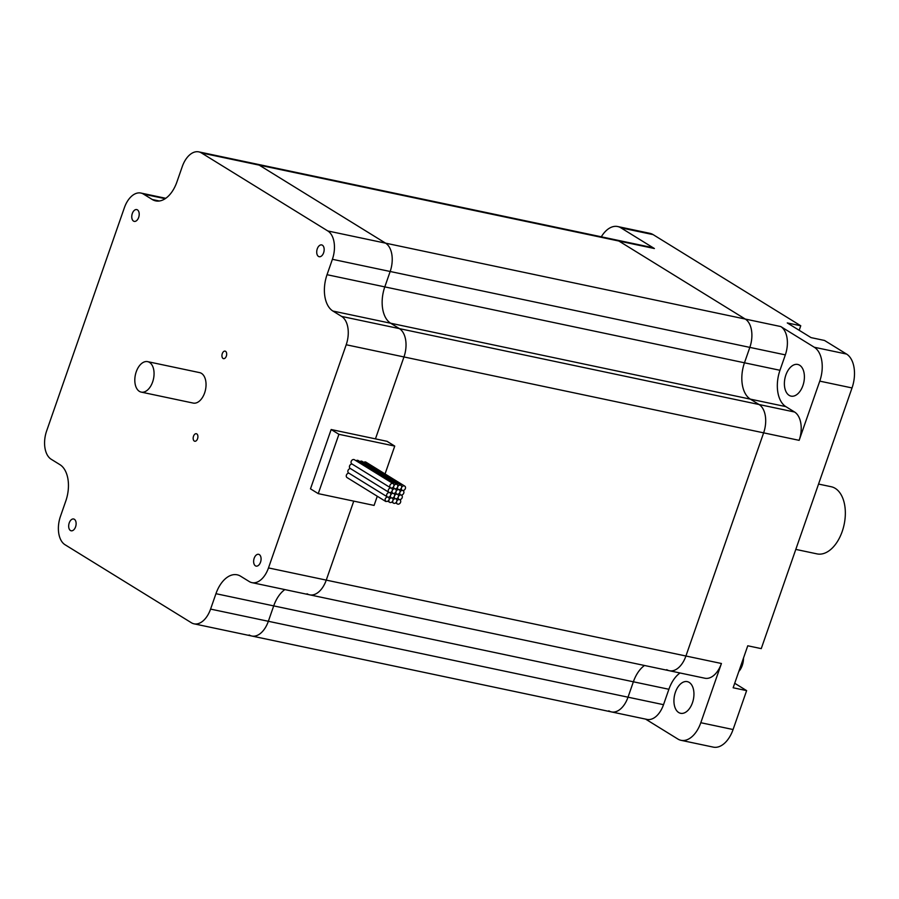 <?xml version="1.0" encoding="UTF-8"?>
<svg xmlns="http://www.w3.org/2000/svg" width="899" height="899" viewBox="0 0 899 899"><rect width="100%" height="100%" fill="white"/><g stroke="black" fill="none" stroke-linecap="round" stroke-linejoin="round"><path stroke-width="1.35" d="M680.015 672.98A28.925 17.25 -78.1 0 0 668.89 689.275L663.518 704.681A22.554 13.44 101.9 0 1 646.977 719.402L611.477 711.918A22.554 13.44 -78.1 0 0 628.019 697.186A22.554 13.44 101.9 0 1 611.477 711.918A22.554 13.44 101.9 0 1 608.825 710.839M663.518 704.681L628.019 697.186L633.379 681.79A28.925 17.25 101.9 0 1 644.504 665.485A28.925 17.25 101.9 0 0 633.379 681.79L668.89 689.275M307.053 593.756A22.554 13.44 101.9 0 0 309.706 594.835A22.554 13.44 -78.1 0 0 326.258 580.113A22.554 13.44 101.9 0 1 309.706 594.835L669.384 670.733A22.554 13.44 -78.1 0 0 685.926 656.012A22.554 13.44 101.9 0 1 669.384 670.733A22.554 13.44 101.9 0 1 666.721 669.665M669.384 670.733L704.883 678.228A22.554 13.44 101.9 0 0 721.425 663.496L685.926 656.012L763.633 432.846A22.554 13.44 -78.1 0 0 759.059 404.516A22.554 13.44 101.9 0 1 763.633 432.846L799.144 440.341A22.554 13.44 101.9 0 0 794.57 412.012L759.059 404.516L750.339 399.134A28.925 17.25 101.9 0 1 744.473 362.791L749.833 347.385A22.554 13.44 -78.1 0 0 745.26 319.055A22.554 13.44 101.9 0 1 749.833 347.385L785.333 354.88L779.972 370.287A28.925 17.25 -78.1 0 0 785.838 406.618L794.57 412.012M785.333 354.88A22.554 13.44 101.9 0 0 780.759 326.551L745.26 319.055L618.883 241.033A22.554 13.44 -78.1 0 0 616.231 239.954A22.554 13.44 101.9 0 1 618.883 241.033L654.393 248.529A22.554 13.44 101.9 0 0 651.741 247.45L256.563 164.056A22.554 13.44 101.9 0 1 259.215 165.135A22.554 13.44 -78.1 0 0 256.563 164.056L198.803 151.875A22.554 13.44 101.9 0 1 201.455 152.942L327.82 230.964A22.554 13.44 101.9 0 1 332.394 259.294L327.034 274.701A28.925 17.25 -78.1 0 0 332.9 311.043L341.631 316.426A22.554 13.44 101.9 0 1 346.205 344.755L268.486 567.921A22.554 13.44 101.9 0 1 251.945 582.642A22.554 13.44 101.9 0 1 249.293 581.574L240.572 576.192A28.925 17.25 -78.1 0 0 237.167 574.809A28.925 17.25 -78.1 0 0 215.951 593.7L210.58 609.095A22.554 13.44 101.9 0 1 194.038 623.827A22.554 13.44 101.9 0 1 191.386 622.749L65.02 544.727A22.554 13.44 101.9 0 1 60.447 516.397L65.807 500.99A28.925 17.25 -78.1 0 0 59.941 464.659L51.209 459.265A22.554 13.44 101.9 0 1 46.636 430.936L124.354 207.781A22.554 13.44 101.9 0 1 140.896 193.049A22.554 13.44 101.9 0 1 143.548 194.128L152.268 199.511A28.925 17.25 -78.1 0 0 155.673 200.882A28.925 17.25 -78.1 0 0 176.889 182.003L182.261 166.596A22.554 13.44 101.9 0 1 198.803 151.875M721.425 663.496L700.804 722.717A26.959 16.081 101.9 0 1 681.026 740.315A26.959 16.081 101.9 0 1 677.857 739.034L645.583 719.11M780.759 326.551L814.292 347.25A26.959 16.081 101.9 0 1 819.764 381.131L799.144 440.341M734.73 683.24A22.554 13.44 -78.1 0 0 735.258 683.6L746.631 690.623L733.146 687.769L747.766 645.785L761.251 648.629L852.027 387.941A26.959 16.081 -78.1 0 0 846.555 354.06L824.529 340.463L811.055 337.619L787.277 322.932L800.751 325.775L653.135 234.628A26.959 16.081 -78.1 0 0 649.955 233.347L617.692 226.537A26.959 16.081 101.9 0 1 620.861 227.818L654.393 248.529M789.142 395.346A16.182 9.642 -78.1 0 0 791.041 396.122A16.182 9.642 -78.1 0 0 803.83 382.277A16.182 9.642 -78.1 0 0 797.716 364.455A16.182 9.642 -78.1 0 0 785.355 376.647A16.182 9.642 -78.1 0 0 789.142 395.346M601.307 236.808A26.959 16.081 101.9 0 1 617.692 226.537M675.407 692.196A16.182 9.642 -78.1 0 0 680.588 713.289A16.182 9.642 -78.1 0 0 693.376 699.456A16.182 9.642 -78.1 0 0 687.274 681.633A16.182 9.642 -78.1 0 0 675.407 692.196M800.751 325.775L799.189 330.293M681.026 740.315L713.3 747.125A26.959 16.081 -78.1 0 0 733.078 729.527L746.631 690.623M738.832 671.452A13.485 8.035 -78.1 0 0 742.259 665.429A13.485 8.035 -78.1 0 0 743.495 658.057M818.562 484.067L831.193 486.73A34.319 20.463 101.9 0 1 842.206 531.478A34.319 20.463 101.9 0 1 817.022 553.885L795.806 549.401M611.477 711.918L251.799 636.02A22.554 13.44 -78.1 0 0 268.352 621.288A22.554 13.44 101.9 0 1 251.799 636.02A22.554 13.44 101.9 0 1 249.147 634.941M210.58 609.095L268.352 621.288L273.712 605.892A28.925 17.25 101.9 0 1 284.837 589.587A28.925 17.25 -78.1 0 0 273.712 605.892L633.379 681.79L628.019 697.186L268.352 621.288L273.712 605.892L215.951 593.7M331.158 429.52L310.492 488.842L318.246 493.63L338.912 434.307L331.158 429.52L375.445 438.869L403.966 356.948L763.633 432.846L685.926 656.012L326.258 580.113L353.757 501.125L326.258 580.113L268.486 567.921M785.838 406.618L750.339 399.134L759.059 404.516L399.392 328.618A22.554 13.44 101.9 0 1 403.966 356.948A22.554 13.44 -78.1 0 0 399.392 328.618L390.672 323.235A28.925 17.25 101.9 0 1 384.794 286.893A28.925 17.25 -78.1 0 0 390.672 323.235L750.339 399.134A28.925 17.25 101.9 0 1 744.473 362.791L749.833 347.385L390.166 271.487A22.554 13.44 -78.1 0 0 385.581 243.157A22.554 13.44 101.9 0 1 390.166 271.487L384.794 286.893L390.166 271.487L332.394 259.294M327.82 230.964L385.581 243.157L259.215 165.135L618.883 241.033L745.26 319.055L385.581 243.157L259.215 165.135L201.455 152.942M75.572 526.848A6.023 3.596 101.9 0 1 71.156 530.792A6.023 3.596 101.9 0 1 68.886 524.151A6.023 3.596 101.9 0 1 73.651 518.993A6.023 3.596 101.9 0 1 75.572 526.848M133.524 221.098A6.023 3.596 101.9 0 1 132.119 214.131A6.023 3.596 101.9 0 1 136.727 209.579A6.023 3.596 101.9 0 1 138.997 216.221A6.023 3.596 101.9 0 1 134.243 221.379A6.023 3.596 101.9 0 1 133.524 221.098M317.268 248.843A6.023 3.596 101.9 0 1 321.685 244.91A6.023 3.596 101.9 0 1 323.955 251.551A6.023 3.596 101.9 0 1 319.19 256.709A6.023 3.596 101.9 0 1 317.268 248.843M259.317 554.604A6.023 3.596 101.9 0 1 260.721 561.572A6.023 3.596 101.9 0 1 256.114 566.112A6.023 3.596 101.9 0 1 253.844 559.47A6.023 3.596 101.9 0 1 258.597 554.312A6.023 3.596 101.9 0 1 259.317 554.604M225.435 357.757A3.843 2.292 101.9 0 1 223.514 358.645A3.843 2.292 101.9 0 1 222.064 354.408A3.843 2.292 101.9 0 1 225.098 351.127A3.843 2.292 101.9 0 1 226.672 353.79A3.843 2.292 101.9 0 1 225.435 357.757M193.161 438.195A3.843 2.292 101.9 0 1 196.33 433.723A3.843 2.292 101.9 0 1 197.78 437.959A3.843 2.292 101.9 0 1 194.746 441.24A3.843 2.292 101.9 0 1 193.161 438.195M346.205 344.755L403.966 356.948L375.445 438.869L386.997 441.308L394.74 446.084L385.042 473.942M318.246 493.63L374.085 505.418L377.277 496.237M338.912 434.307L394.74 446.084M341.631 316.426L399.392 328.618L390.672 323.235L332.9 311.043M401.033 495.012A2.45 1.922 121.7 0 0 399.448 499.574A2.45 1.922 121.7 0 0 397.358 503.946A2.45 1.922 121.7 0 0 399.943 499.777A2.45 1.922 121.7 0 0 399.448 499.574A2.45 1.922 121.7 0 0 401.033 495.012A2.45 1.922 121.7 0 0 402.628 490.449A2.45 1.922 121.7 0 0 401.033 495.012M402.628 490.449A2.45 1.922 121.7 0 0 404.707 486.078A2.45 1.922 121.7 0 0 402.134 490.258A2.45 1.922 121.7 0 0 402.628 490.449M404.707 486.078L365.949 462.153A2.45 1.922 121.7 0 0 363.792 462.378M395.594 498.765A2.45 1.922 121.7 0 0 397.189 494.203A2.45 1.922 121.7 0 0 398.774 489.64A2.45 1.922 121.7 0 0 397.189 494.203A2.45 1.922 121.7 0 0 395.594 498.765A2.45 1.922 121.7 0 0 393.515 503.137A2.45 1.922 121.7 0 0 396.088 498.956A2.45 1.922 121.7 0 0 395.594 498.765M398.774 489.64A2.45 1.922 121.7 0 0 400.853 485.269A2.45 1.922 121.7 0 0 398.279 489.438A2.45 1.922 121.7 0 0 398.774 489.64M400.853 485.269L362.095 461.333A2.45 1.922 121.7 0 0 359.937 461.569M389.02 499.833A2.45 1.922 121.7 0 0 392.874 500.642A2.45 1.922 121.7 0 0 391.739 497.956A2.45 1.922 121.7 0 0 393.335 493.394A2.45 1.922 121.7 0 0 394.919 488.82A2.45 1.922 121.7 0 0 393.335 493.394A2.45 1.922 121.7 0 0 391.739 497.956A2.45 1.922 121.7 0 0 389.02 499.833A2.45 1.922 121.7 0 0 385.3 498.709A2.45 1.922 121.7 0 0 389.02 499.833M394.919 488.82A2.45 1.922 121.7 0 0 397.01 484.46A2.45 1.922 121.7 0 0 394.425 488.629A2.45 1.922 121.7 0 0 394.919 488.82M397.01 484.46L358.24 460.524A2.45 1.922 121.7 0 0 356.083 460.76M348.902 473.177A2.45 1.922 121.7 0 0 347.048 477.571L385.806 501.507M389.481 492.573A2.45 1.922 121.7 0 0 387.896 497.136A2.45 1.922 121.7 0 0 389.481 492.573A2.45 1.922 121.7 0 0 391.076 488.011A2.45 1.922 121.7 0 0 389.481 492.573M350.498 468.615A2.45 1.922 121.7 0 0 348.632 473.009L387.402 496.945M352.082 464.041A2.45 1.922 121.7 0 0 350.228 468.446L388.986 492.382M391.076 488.011A2.45 1.922 121.7 0 0 393.155 483.64A2.45 1.922 121.7 0 0 390.582 487.82A2.45 1.922 121.7 0 0 391.076 488.011M393.155 483.64L354.386 459.715A2.45 1.922 121.7 0 0 351.812 463.884L390.582 487.82M147.65 361.645L199.634 372.624A15.564 9.282 101.9 0 1 204.624 392.919A15.564 9.282 101.9 0 1 193.206 403.078L141.222 392.11A15.564 9.282 101.9 0 1 135.356 374.962A15.564 9.282 101.9 0 1 147.65 361.645A15.564 9.282 101.9 0 1 152.639 381.94A15.564 9.282 101.9 0 1 141.222 392.11M846.555 354.06L814.292 347.25M620.861 227.818L653.135 234.628M327.034 274.701L779.972 370.287M735.258 683.6L734.652 683.465M819.764 381.131L852.027 387.941M733.078 729.527L700.804 722.717M143.548 194.128L165.191 198.69M159.348 201.005L152.268 199.511M165.764 198.297L140.896 193.049M309.706 594.835L251.945 582.642M251.799 636.02L194.038 623.827M398.954 499.383L397.257 498.338M400.538 494.821L398.853 493.776M402.134 490.258L400.437 489.202M397.358 503.946L395.672 502.901M395.099 498.563L393.402 497.518M396.695 494.001L394.998 492.955M398.279 489.438L396.583 488.393M393.515 503.137L391.818 502.08M389.66 502.316L387.963 501.271M391.256 497.754L389.559 496.709M392.841 493.191L391.144 492.146M394.425 488.629L392.739 487.584"/></g></svg>
